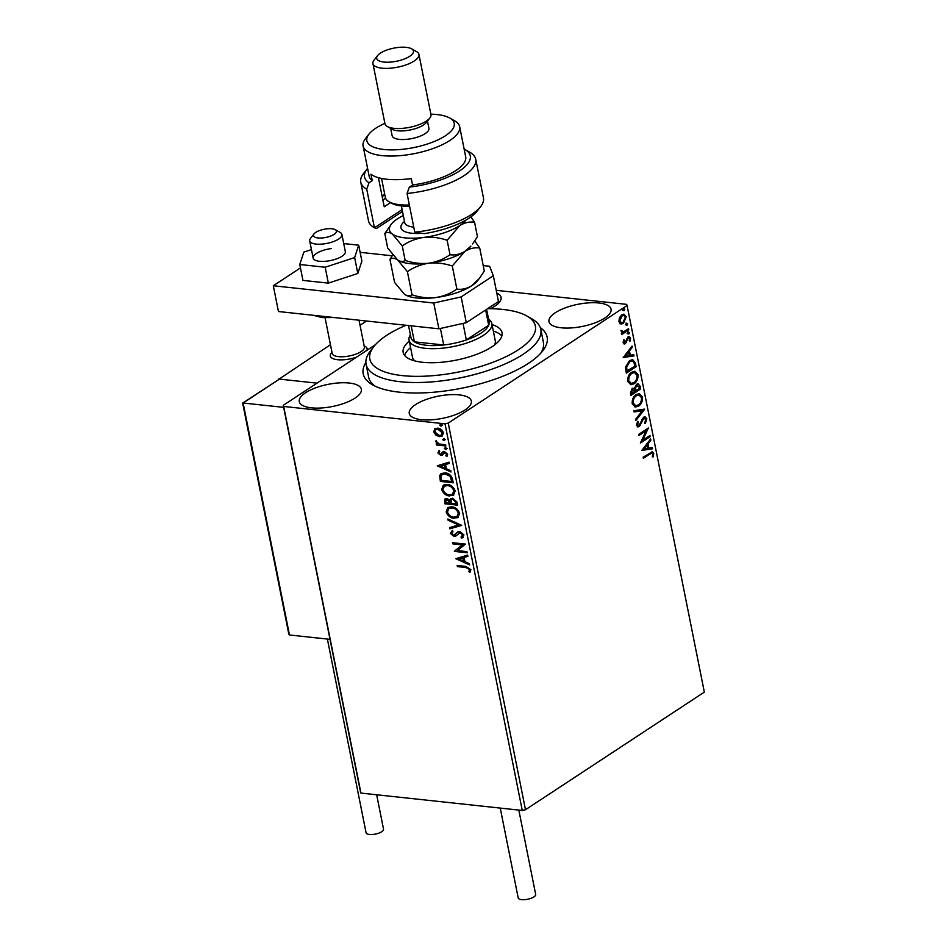 <?xml version="1.0" encoding="UTF-8"?>
<svg xmlns="http://www.w3.org/2000/svg" width="947" height="947" viewBox="0 0 947 947"><rect width="100%" height="100%" fill="white"/><g stroke="black" fill="none" stroke-linecap="round" stroke-linejoin="round"><path stroke-width="1.42" d="M540.299 327.579A93.777 33.441 168.7 0 1 542.667 350.946A93.777 33.441 168.7 0 1 399.279 392.165A93.777 33.441 168.7 0 1 372.668 384.92A93.777 33.441 168.7 0 1 365.873 362.441M540.725 353.243A89.089 31.772 -11.3 0 0 543.389 342.246L540.808 329.367A89.089 31.772 168.7 0 1 497.554 367.081A89.089 31.772 168.7 0 1 366.087 364.275A89.089 31.772 168.7 0 1 370.324 351.065L373.84 346.543A84.401 30.103 -11.3 0 0 400.297 375.367A84.401 30.103 -11.3 0 0 494.381 361.718A84.401 30.103 -11.3 0 0 526.84 315.967A84.401 30.103 -11.3 0 0 487.575 308.686M311.445 407.837A31.653 11.293 -11.3 0 0 345.099 402.96A31.653 11.293 -11.3 0 0 361.352 389.229A31.653 11.293 -11.3 0 0 349.171 383.026A31.653 11.293 -11.3 0 0 315.517 387.891A31.653 11.293 -11.3 0 0 299.276 401.635A31.653 11.293 -11.3 0 0 311.445 407.837M561.157 327.792A31.653 11.293 -11.3 0 0 594.811 322.927A31.653 11.293 -11.3 0 0 611.052 309.184A31.653 11.293 -11.3 0 0 598.883 302.981A31.653 11.293 -11.3 0 0 565.229 307.858A31.653 11.293 -11.3 0 0 548.976 321.589A31.653 11.293 -11.3 0 0 561.157 327.792M490.357 308.71A31.653 11.293 -11.3 0 0 501.07 297.346A31.653 11.293 -11.3 0 0 496.784 293.037M421.439 419.687A31.653 11.293 -11.3 0 0 455.093 414.81A31.653 11.293 -11.3 0 0 471.334 401.078A31.653 11.293 -11.3 0 0 459.165 394.875A31.653 11.293 -11.3 0 0 425.511 399.741A31.653 11.293 -11.3 0 0 409.258 413.484A31.653 11.293 -11.3 0 0 421.439 419.687M620.699 323.898L618.9 321.554L619.456 317.659L621.765 314.866L623.978 314.226L626.298 316.689L623.457 323.353L621.232 324.004M622.25 332.705L620.948 330.456L623.671 331.734L628.559 328.716L628.784 329.876L621.646 334.575L621.41 333.427L622.345 332.717M621.09 330.42L623.671 331.734M623.114 342.672L623.694 339.772L624.44 340.044L623.978 342.021L625.162 342.506L628.003 336.931L629.21 336.576L630.56 338.02L630.063 341.038L629.27 340.802L629.708 338.73L628.275 338.067L625.434 343.643L624.298 343.986L623.114 342.672M623.623 339.937L623.244 341.95L625.162 342.506M629.708 338.73L627.541 337.984L626.914 338.706L627.648 338.789M635.449 363.198L636.147 366.69L626.369 373.13L625.908 370.845L625.553 367.045L629.53 360.582L632.691 359.611L635.449 363.198L634.715 363.127L635.413 366.619L636.147 366.69M640.61 389.051L630.832 395.491L630.406 393.36L632.134 388.306L634.502 388.341L636.526 384.328L638.136 383.855L640.018 386.045L640.61 389.051L630.738 394.994M644.658 409.293L635.839 420.551L635.591 419.284L642.279 410.749L634.123 411.981L633.874 410.714L644.623 409.104L635.674 419.734M649.902 435.513L650.127 436.674L640.35 443.101L646.138 430.79L638.846 435.584L638.609 434.424L648.399 427.997L642.622 440.296L649.902 435.513M649.902 454.051L643.392 458.324L643.155 457.176L652.376 451.695L653.738 453.329L653.181 456.904L652.305 456.809L652.743 453.992L651.903 453.116L643.297 457.827M522.259 810.454L445.007 423.83L448.239 423.108L627.08 305.49L704.331 692.115L525.49 809.732L522.259 810.454L360.937 793.077L360.511 791.964L283.248 405.34L375.296 344.803M448.239 423.108L525.49 809.732M641.806 450.429L650.589 438.982L650.838 440.237L648.02 443.847L648.861 448.073L652.305 447.552L652.554 448.807L641.806 450.429M646.813 418.669L645.357 423.451L644.67 422.836L645.83 419.414L643.747 418.396L639.332 426.541L637.947 426.943L636.514 425.345L637.591 421.356L638.373 421.865L637.52 424.706L639.059 425.404L643.534 417.236L645.037 416.798L646.813 418.669L646.079 418.586L644.623 423.368M644.327 418.148L643.013 418.325L642.137 419.332L642.871 419.414M637.982 425.499L639.059 425.404M638.538 406.121L635.319 407.056L632.217 403.824C632.028 399.445 633.342 396.367 636.183 394.591L639.296 393.656L642.48 396.971C642.646 401.291 641.332 404.345 638.538 406.121L634.94 406.997M634.076 383.76L630.856 384.707L627.743 381.463C627.553 377.084 628.879 374.006 631.708 372.23L634.833 371.295L638.006 374.61C638.183 378.93 636.869 381.984 634.076 383.76L630.465 384.636M623.244 357.516L632.028 346.069L632.276 347.324L629.447 350.935L630.3 355.161L633.732 354.64L633.993 355.906L623.244 357.516M627.707 331.983L628.725 332.421L628.098 333.912L628.832 333.995L627.825 333.569L628.441 332.066L629.459 332.492L628.832 333.995L627.825 333.569M625.943 323.116L626.95 323.543L626.322 325.046L627.056 325.129L626.05 324.703L626.677 323.199L627.683 323.625L627.056 325.129L626.05 324.703M623.055 308.663L624.061 309.089L623.434 310.592L624.168 310.675L623.162 310.237L623.789 308.746L624.795 309.172L624.168 310.675L623.162 310.237M402.996 326.585L405.138 325.176M496.24 290.327L626.642 304.366L627.08 305.49M442.486 435.845L439.976 436.247L436.425 434.768L434.247 431.477L434.614 428.896L437.715 428.127C440.379 428.387 442.261 429.974 443.397 432.886L442.213 436.046L439.42 436.614L435.869 435.135L433.69 431.844L434.91 428.671M445.848 445.978L436.472 444.972L436.236 443.812L437.621 443.965L435.821 440.947L439.207 443.965L445.623 444.83L445.848 445.978M437.905 452.974L438.792 450.879L439.739 451.648L439.041 453.021L440.533 454.276L443.089 451.719L444.463 451.494L447.659 454.229L446.866 456.466L445.859 455.708L446.534 454.229L444.735 452.654L442.178 455.223L440.805 455.436L437.905 452.974L439.361 450.512M452.512 479.312L453.211 482.804L440.379 481.419L439.668 475.619L441.042 473.583L445.102 472.873C448.771 473.098 451.245 475.24 452.512 479.312M457.673 505.165L444.841 503.78L445.031 498.903L446.901 498.536L449.92 500.229L450.867 498.584L452.725 498.217L457.07 502.159L457.673 505.165M461.722 525.396L449.849 528.84L449.6 527.574L458.597 524.969L448.132 520.27L447.884 519.003L461.722 525.396M466.954 551.616L467.191 552.776L454.359 551.391L462.42 544.904L452.855 543.874L452.619 542.714L465.451 544.099L457.413 550.586L466.954 551.616M465.936 567.537L457.401 566.614L457.164 565.466L465.829 566.401L470.872 569.632L469.961 572.308L468.86 571.621L469.57 569.502L465.936 567.537L466.492 567.17L457.401 566.614M445.007 423.83L283.686 406.452L360.937 793.077M455.815 558.718L467.652 555.084L467.901 556.351L464.101 557.452L464.941 561.666L469.357 563.654L469.617 564.921L455.815 558.718L469.475 564.234M460.988 537.044L462.657 534.913L460.053 532.581L455.815 536.073L453.98 536.452L450.452 533.445L452.039 530.77L453.009 531.764L451.766 533.599L453.696 535.292L457.709 531.93L459.84 531.421L463.947 534.972L461.828 538.05L460.988 537.044L462.041 536.44M462.87 537.529L461.828 538.05L462.385 537.683L461.603 536.748M461.544 536.677L463.213 534.546L460.621 532.214L459.177 532.628M454.252 534.925L456.205 533.481M454.087 518.352C450.441 518.045 447.801 515.902 446.144 511.913L447.801 507.521L451.719 506.787C455.365 507.107 458.005 509.273 459.615 513.274L457.946 517.607L454.643 517.985C450.997 517.678 448.357 515.535 446.7 511.546L446.144 511.913M449.624 495.991C445.978 495.683 443.326 493.541 441.681 489.552L443.338 485.16L447.244 484.426C450.902 484.746 453.53 486.912 455.152 490.913L453.471 495.245L450.18 495.624C446.534 495.317 443.883 493.174 442.237 489.185L441.681 489.552M437.254 465.806L449.079 462.172L449.34 463.438L445.528 464.539L446.38 468.753L450.796 470.742L451.044 472.008L437.254 465.806L450.914 471.322M447.114 448.333L445.67 449.553L444.415 448.464L445.291 447.623L446.558 448.7L445.67 449.553L446.558 448.7M446.238 449.186L444.415 448.464L445.291 447.623M445.339 439.467L443.906 440.686L442.64 439.597L443.516 438.757L444.782 439.834L443.906 440.686L444.782 439.834M444.463 440.308L442.64 439.597L443.516 438.757M442.45 425.002L441.018 426.221L439.751 425.144L440.627 424.292L441.894 425.381L441.018 426.221L441.894 425.381M441.574 425.854L439.751 425.144L440.627 424.292M283.248 405.34L283.686 406.452M366.087 364.275L368.655 377.166A89.089 31.772 -11.3 0 0 375.343 386.293M457.957 566.247L457.815 565.537M470.351 571.834L468.86 571.621M469.416 571.254L469.534 570.236M470.091 569.869L470.126 569.135L469.57 569.502M470.126 569.135L466.492 567.17M467.865 556.149L464.101 557.452M463.521 561.038L463.438 557.428L458.893 558.955L463.521 561.038L462.882 557.795L458.893 558.955M467.096 552.338L454.359 551.391M454.915 551.024L454.311 551.142M454.868 550.775L462.42 544.904M462.976 544.537L452.855 543.874M453.412 543.507L453.27 542.785M463.142 537.328L462.385 537.683M456.371 535.694L453.98 536.452M454.536 536.085L451.009 533.078L450.452 533.445M451.009 533.078L452.595 530.403M456.762 533.114L457.993 531.752M461.674 525.206L449.849 528.84M450.405 528.473L450.192 527.408M448.132 520.27L458.597 524.969M446.7 511.546L448.085 507.355M458.206 517.417L454.643 517.985M457.223 516.411L458.869 512.801C457.567 509.557 455.448 507.817 452.5 507.568L449.079 508.373M451.944 507.935L448.783 508.551L447.446 512.007C448.783 515.215 450.926 516.955 453.85 517.192L456.951 516.612L458.312 513.167C457.01 509.924 454.891 508.184 451.944 507.935L452.5 507.568M457.59 504.727L444.841 503.78M445.398 503.413L445.339 498.738M451.163 498.418L449.92 500.229M453.506 498.998L451.719 499.625L451.021 500.939L451.352 503.354L456.123 503.863L456.418 502.17L453.506 498.998L452.015 499.46M447.718 499.318L445.682 501.567L445.93 502.762L450.038 503.212L450.476 502.253L447.718 499.318L446.38 499.732M450.476 502.253L449.92 502.62L447.162 499.685L446.061 499.874L446.617 499.507M450.038 503.212L449.92 502.62M456.418 502.17L455.862 502.537L452.95 499.377M456.123 503.863L455.862 502.537M442.237 489.185L443.622 484.994M453.743 495.056L450.18 495.624M452.761 494.05L454.394 490.439C453.104 487.196 450.985 485.456 448.038 485.207L444.605 486.012M447.469 485.574L444.309 486.19L442.983 489.646C444.321 492.854 446.451 494.594 449.387 494.843L452.488 494.251L453.838 490.806C452.548 487.563 450.417 485.823 447.469 485.574L448.038 485.207M453.116 482.366L440.379 481.419M440.935 481.052L440.225 475.24L439.668 475.619M440.225 475.24L441.338 473.405M445.895 473.666L442.119 474.589L441.006 476.353L441.456 480.401L451.66 481.502L452.216 481.135L451.021 476.767L445.895 473.666L442.415 474.411M451.021 476.767L445.327 474.033M451.66 481.502L450.464 477.134M449.292 463.237L445.528 464.539M444.96 468.126L444.877 464.515L440.331 466.042L444.96 468.126L444.309 464.894L440.331 466.042M443.646 451.352L441.326 454.087M447.315 456.028L445.859 455.708M446.416 455.341L446.534 454.229M447.091 453.862L444.735 452.654M445.303 452.287L443.894 452.832M442.734 454.856L440.805 455.436M441.373 455.069L438.473 452.607M444.972 448.097L445.848 447.256M445.765 445.552L436.472 444.972M437.029 444.605L436.887 443.883M435.679 441.787L436.236 441.42L438.177 443.598L437.621 443.965M436.236 441.42L436.378 440.58M443.196 439.23L444.072 438.39M441.669 434.815L442.805 432.4L438.52 428.92L436.058 429.547M437.964 429.287L435.774 429.713L434.839 431.974L439.195 435.454L441.409 435.016L442.237 432.767L437.964 429.287L438.52 428.92M440.308 424.777L441.184 423.925M651.986 451.707L653.738 453.329M653.004 453.246L652.447 456.833L653.181 456.904M651.524 453.151L649.168 453.968M650.021 439.716L650.838 440.237M650.104 440.166L647.286 443.764L648.02 443.847M647.286 443.764L648.127 447.99L648.861 448.073M651.607 447.659L652.554 448.807M651.82 448.736L641.77 450.239M647.109 444.995L643.415 448.7L647.76 448.239L647.109 444.995L644.149 448.783M649.263 435.928L650.127 436.674M649.393 436.591L640.503 442.438M638.752 435.087L646.138 430.79M647.523 428.565L641.888 440.213L642.622 440.296M643.96 418.053L643.013 418.325M642.137 419.332L639.971 424.883L640.705 424.966M639.971 424.883L638.598 426.458L639.332 426.541M638.598 426.458L637.591 426.86M637.426 421.652L638.373 421.865M637.639 421.782L636.786 424.623L637.52 424.706M636.786 424.623L638.325 425.333M644.67 416.798L646.079 418.586M634.088 411.791L642.279 410.749M638.929 393.632L642.48 396.971M641.746 396.888C641.912 401.22 640.598 404.262 637.804 406.038M638.609 394.97L635.674 395.668C633.425 397.077 632.359 399.539 632.478 403.031L635.366 405.671M636.408 395.751C634.159 397.16 633.093 399.61 633.212 403.114L635.733 405.73L638.302 404.973C640.539 403.564 641.604 401.126 641.486 397.669L638.976 394.982L635.674 395.668M632.478 403.031L633.212 403.114M637.769 383.843L640.018 386.045M639.284 385.974L639.876 388.98M637.39 385.216L636.029 385.405L634.644 388.377L635.011 390.874L639.379 388.554L639.118 387.24L636.763 385.488L635.378 388.448L635.745 390.945M633.022 389.17L631.661 389.371L630.868 393.597L634.739 391.608L632.383 389.454L631.602 393.668M630.631 392.389L631.365 392.472M631.661 389.371L632.679 389.075M634.644 388.377L635.378 388.448M636.029 385.405L637.047 385.121M634.466 371.283L638.006 374.61M637.272 374.527C637.449 378.859 636.135 381.901 633.342 383.689M634.135 372.609L631.211 373.307C628.962 374.716 627.897 377.178 628.003 380.67L630.891 383.31M631.945 373.39C629.696 374.799 628.63 377.261 628.737 380.753L631.258 383.369L633.839 382.612C636.076 381.203 637.13 378.764 637.011 375.308L634.514 372.621L631.211 373.307M628.003 380.67L628.737 380.753M635.413 366.619L626.263 372.633M632.312 359.588L634.715 363.127M631.815 360.949L629.021 361.659L625.86 366.963L626.405 371.236L634.916 366.193L633.792 362.026L632.217 360.961L629.755 361.73L626.594 367.045L627.139 371.307M625.86 366.963L626.594 367.045M629.021 361.659L629.755 361.73M631.448 346.803L632.276 347.324M631.542 347.253L628.713 350.852L629.447 350.935M628.713 350.852L629.566 355.078L630.3 355.161M633.046 354.746L633.993 355.906M633.259 355.823L623.209 357.327M628.548 352.095L624.854 355.788L629.187 355.326L628.548 352.095L625.588 355.871M623.706 339.973L624.44 340.044M623.244 341.95L624.428 342.435L623.244 341.95M628.855 336.587L630.56 338.02M629.826 337.937L629.329 340.956M628.974 338.647L627.541 337.984L628.974 338.647M626.914 338.706L626.417 340.423L627.151 340.506M626.417 340.423L625.73 342.471L626.464 342.554M625.73 342.471L624.7 343.56L625.434 343.643M624.7 343.56L623.943 343.891M628.098 333.912L627.092 333.486M627.92 329.142L628.784 329.876M628.05 329.805L621.54 334.078M621.066 331.024L622.937 331.651L621.066 331.024M626.322 325.046L625.316 324.62M623.611 314.215L626.298 316.689M625.565 316.606L622.735 323.27L623.457 323.353M622.735 323.27L619.965 323.815M623.398 315.505L621.268 315.943L619.042 320.891L621.125 322.631M622.001 316.014L619.776 320.974L621.481 322.702L623.233 322.193L625.422 317.269L623.777 315.505L621.268 315.943M619.042 320.891L619.776 320.974M623.434 310.592L622.428 310.166M364.181 345.963A18.751 6.688 168.7 0 1 367.116 348.674A18.751 6.688 168.7 0 1 366.915 350.307A18.751 6.688 168.7 0 0 367.116 348.674A18.751 6.688 168.7 0 0 365.222 346.448L364.157 345.856M331.971 352.284L331.225 353.243A18.751 6.688 168.7 0 0 330.325 356.025A18.751 6.688 168.7 0 0 356.463 357.185A18.751 6.688 168.7 0 1 337.546 359.706A18.751 6.688 168.7 0 1 330.325 356.025A18.751 6.688 168.7 0 1 331.995 352.391M330.456 344.72L278.454 379.534M360.049 325.259L366.513 321.009M278.347 378.989L316.973 383.156L279.448 379.108L243.119 403.008L283.662 407.364M332.788 235.116A11.719 4.179 -11.3 0 0 335.262 229.671A11.719 4.179 -11.3 0 0 317.103 231.601A11.719 4.179 -11.3 0 0 314.002 233.921A11.719 4.179 -11.3 0 0 318.713 238.017A11.719 4.179 -11.3 0 0 332.788 235.116M335.262 229.671L340.245 232.489A16.407 5.848 168.7 0 1 341.903 234.442A16.407 5.848 168.7 0 1 336.789 240.112A16.407 5.848 168.7 0 1 319.885 244.219A16.407 5.848 168.7 0 1 309.705 240.869A16.407 5.848 168.7 0 1 310.486 238.431L314.002 233.921M325.081 317.813L332.196 353.42A16.407 5.848 -11.3 0 0 342.376 356.77A16.407 5.848 -11.3 0 0 359.28 352.663A16.407 5.848 -11.3 0 0 364.382 346.993L359.031 320.204M242.669 403.162L288.847 634.265L289.474 634.975L330.006 639.343M243.119 403.008L289.474 634.975M242.716 403.043L279.448 379.108M518.826 810.076L535.671 894.418A8.914 3.172 168.7 0 1 531.101 898.277A8.914 3.172 168.7 0 1 521.631 899.65A8.914 3.172 168.7 0 1 518.198 897.91L500.253 808.075M376.657 794.77L383.535 829.217A8.914 3.172 168.7 0 1 381.771 831.715A8.914 3.172 168.7 0 1 372.301 834.496A8.914 3.172 168.7 0 1 366.063 832.709L327.378 639.059M331.296 248.576A16.407 5.848 -11.3 0 0 313.137 258.058A16.407 5.848 -11.3 0 0 327.188 261.1A16.407 5.848 -11.3 0 0 345.335 251.618L341.903 234.442M311.456 249.606L303.833 252.103L299.773 264.497L325.176 267.232L354.64 257.572L358.7 245.178L343.725 243.568M358.7 245.178L361.884 261.076L357.812 273.47L328.349 283.129L302.945 280.395L299.773 264.497M325.176 267.232L328.349 283.129M354.64 257.572L357.812 273.47M300.448 267.906L273.304 285.757L433.75 303.028L461.142 296.92L493.328 275.743L489.635 266.273L483.23 265.586M392.176 255.785L360.132 252.328M461.142 296.92L466.291 322.69L498.477 301.525L493.328 275.743M466.291 322.69L438.899 328.81L433.75 303.028M273.304 285.757L278.454 311.527L438.899 328.81M406.014 325.271A84.401 30.103 -11.3 0 0 373.84 346.543M494.512 344.992A42.201 15.045 -11.3 0 0 495.257 340.695L491.824 323.519A42.201 15.045 168.7 0 1 470.162 341.831A42.201 15.045 168.7 0 1 425.298 348.318A42.201 15.045 168.7 0 1 409.057 340.056A42.201 15.045 168.7 0 1 410.394 334.741M501.827 336.031A50.404 17.981 -11.3 0 0 493.34 331.059M492.049 324.608A50.404 17.981 168.7 0 1 502.017 332.646A50.404 17.981 168.7 0 1 477.548 353.989A50.404 17.981 168.7 0 1 403.162 352.402A50.404 17.981 168.7 0 1 409.282 341.157M526.84 315.967L531.823 318.796A89.089 31.772 168.7 0 1 540.808 329.367M410.572 347.596A50.404 17.981 -11.3 0 0 404.629 355.456M409.057 340.056L412.49 357.232A42.201 15.045 -11.3 0 0 414.833 360.914M408.548 325.543L410.927 337.44A39.857 14.217 -11.3 0 0 414.395 341.843A39.857 14.217 -11.3 0 0 426.257 345.253A39.857 14.217 -11.3 0 0 443.717 344.992A39.857 14.217 -11.3 0 0 466.338 339.949L488.688 325.247A39.857 14.217 -11.3 0 0 489.102 321.826L486.604 309.338M463.036 323.412L466.338 339.949A39.857 14.217 -11.3 0 0 488.688 325.247L485.633 309.965M411.187 325.827L414.395 341.843L443.717 344.992L440.414 328.467M488.557 319.127A42.201 15.045 168.7 0 1 491.824 323.519M480.662 206.564L477.146 211.074A53.92 19.236 168.7 0 1 424.161 233.649L414.774 232.157A58.619 20.905 -11.3 0 0 480.662 206.564A58.619 20.905 -11.3 0 0 483.455 197.864L475.725 159.203A58.619 20.905 168.7 0 1 407.056 193.484L414.774 232.157M384.884 123.37A44.545 15.886 -11.3 0 0 368.963 134.143A44.545 15.886 -11.3 0 0 383.985 149.484A44.545 15.886 -11.3 0 0 438.449 139.635A44.545 15.886 -11.3 0 0 449.718 118.008A44.545 15.886 -11.3 0 0 437.076 114.563A44.545 15.886 -11.3 0 0 430.873 114.185M449.718 118.008L454.702 120.837A49.232 17.555 168.7 0 1 459.662 126.673A49.232 17.555 168.7 0 1 434.389 148.04A49.232 17.555 168.7 0 1 382.043 155.616A49.232 17.555 168.7 0 1 363.103 145.968A49.232 17.555 168.7 0 1 365.447 138.664L368.963 134.143M372.94 63.591L384.956 123.737A23.45 8.357 -11.3 0 0 387.323 126.519L392.307 129.337A18.751 6.688 -11.3 0 0 397.633 130.781A18.751 6.688 -11.3 0 0 426.316 122.542L429.831 118.02A23.45 8.357 -11.3 0 0 430.944 114.54L418.929 54.405A23.45 8.357 168.7 0 1 406.89 64.574A23.45 8.357 168.7 0 1 381.961 68.184A23.45 8.357 168.7 0 1 372.94 63.591A23.45 8.357 168.7 0 1 374.065 60.111L377.581 55.589A18.751 6.688 -11.3 0 0 383.902 62.052A18.751 6.688 -11.3 0 0 406.831 57.909A18.751 6.688 -11.3 0 0 411.578 48.806A18.751 6.688 -11.3 0 0 406.251 47.35A18.751 6.688 -11.3 0 0 377.581 55.589M387.323 126.519A23.45 8.357 -11.3 0 0 393.976 128.33A23.45 8.357 -11.3 0 0 429.831 118.02M390.673 128.413L392.129 135.705A18.751 6.688 -11.3 0 0 399.35 139.375A18.751 6.688 -11.3 0 0 419.296 136.486A18.751 6.688 -11.3 0 0 428.92 128.354L427.464 121.062M363.103 145.968L369.117 176.035A49.232 17.555 -11.3 0 0 372.242 180.664L370.952 174.212A49.232 17.555 168.7 0 0 386.767 179.243A49.232 17.555 168.7 0 0 411.282 178.557L412.561 184.996A49.232 17.555 -11.3 0 0 465.675 156.74L459.662 126.673M367.578 168.353A53.92 19.236 -11.3 0 0 367.081 168.957A53.92 19.236 -11.3 0 0 369.01 182.783L366.726 189.151L374.444 227.813A58.619 20.905 -11.3 0 0 374.444 227.813L402.12 209.607M366.726 189.151A58.619 20.905 168.7 0 1 360.771 182.179A58.619 20.905 168.7 0 1 363.565 173.479L367.081 168.957M407.056 193.484L409.341 187.127A53.92 19.236 -11.3 0 0 460.218 170.496A53.92 19.236 -11.3 0 0 464.835 149.425L469.819 152.254A58.619 20.905 168.7 0 1 475.725 159.203M360.771 182.179L368.501 220.84A58.619 20.905 -11.3 0 0 374.42 227.789L376.492 228.511L402.487 211.43M409.341 187.127L412.561 184.996M464.835 149.425A53.92 19.236 -11.3 0 0 464.137 149.058M372.242 180.664L369.01 182.783M390.555 202.634L384.222 206.801L378.409 177.693M382.399 197.686A41.029 14.631 168.7 0 1 384.6 193.709M382.872 200.018L385.583 198.231M411.578 48.806L416.562 51.623A23.45 8.357 168.7 0 1 418.929 54.405M381.546 178.45L385.334 197.367A37.513 13.376 -11.3 0 0 388.092 201.178A37.513 13.376 -11.3 0 0 389.122 201.818A37.513 13.376 -11.3 0 0 409.353 205.002M392.685 255.027L389.951 259.324L394.568 282.395L404.416 294.233C407.459 296.186 409.992 296.364 412.016 294.766L407.411 271.706C413.685 267.291 420.788 264.462 428.719 263.219C436.638 262.437 444.498 263.384 452.287 266.036L456.892 289.107C450.618 293.523 443.516 296.352 435.584 297.583C427.665 298.364 419.805 297.429 412.016 294.766M405.446 294.884A39.857 14.217 -11.3 0 0 405.505 294.919L404.416 294.233M389.951 259.324C391.987 257.726 394.52 257.904 397.551 259.869L407.411 271.706M452.287 266.036L464.87 251.369C469.724 248.422 474.672 247.297 479.715 247.996L484.319 271.067L479.478 278.288L471.736 285.734C466.871 288.693 461.923 289.818 456.892 289.107M479.715 247.996L474.719 241M464.87 251.369A39.857 14.217 -11.3 0 0 470.896 246.113L464.87 251.369C460.005 254.317 455.057 255.441 450.026 254.743C443.741 259.158 436.638 261.976 428.719 263.219A39.857 14.217 -11.3 0 0 464.87 251.369M398.592 260.52A39.857 14.217 -11.3 0 0 398.64 260.555A39.857 14.217 -11.3 0 0 428.719 263.219C420.788 264 412.939 263.065 405.15 260.401C403.126 261.999 400.593 261.822 397.551 259.869L387.702 248.031L384.802 233.554C386.826 231.944 389.359 232.133 392.401 234.087A39.857 14.217 -11.3 0 0 423.569 237.448A39.857 14.217 -11.3 0 0 459.721 225.599A39.857 14.217 -11.3 0 0 465.948 220.059M405.505 294.919A39.857 14.217 -11.3 0 0 435.584 297.583A39.857 14.217 -11.3 0 0 471.736 285.734A39.857 14.217 -11.3 0 0 477.762 280.478L479.466 278.288M398.64 260.555L397.551 259.869M403.315 215.561A39.857 14.217 -11.3 0 0 397.385 218.887A39.857 14.217 -11.3 0 0 391.371 224.131A39.857 14.217 -11.3 0 0 392.401 234.087L402.262 245.924C408.536 241.509 415.638 238.691 423.569 237.448C431.489 236.667 439.349 237.602 447.138 240.266L459.721 225.599C464.575 222.64 469.523 221.515 474.565 222.225L477.454 236.703L472.6 243.912M474.565 222.225L470.872 216.899M391.371 224.131L384.802 233.554M447.138 240.266L450.026 254.743M402.262 245.924L405.15 260.401M411.306 178.675A37.513 13.376 168.7 0 1 406.843 179.09M409.601 206.245A35.169 12.548 168.7 0 1 391.608 203.238L389.122 201.818M640.953 422.267L641.687 422.35M634.892 390.282L635.626 390.365M626.251 370.478L626.985 370.549M318.488 315.836A30.482 10.867 -11.3 0 0 320.95 316.18A30.482 10.867 -11.3 0 0 323.614 316.393M421.675 233.317A28.138 10.038 168.7 0 1 403.031 230.606A28.138 10.038 168.7 0 1 404.476 221.397M401.386 205.925L404.7 222.533A23.45 8.357 -11.3 0 0 406.429 224.913A23.45 8.357 -11.3 0 0 413.78 227.138M651.903 453.116L651.169 453.045M638.976 394.982L638.242 394.899M635.733 405.73L634.999 405.647M634.514 372.621L633.78 372.538M631.258 383.369L630.524 383.286M632.217 360.961L631.483 360.878M624.606 342.672L623.872 342.589M628.915 337.878L628.181 337.807M622.676 331.888L621.942 331.805M623.777 315.505L623.043 315.434M621.481 322.702L620.747 322.631M309.705 240.869L313.137 258.058M334.019 317.517L322.087 317.6L313.516 315.304"/></g></svg>
